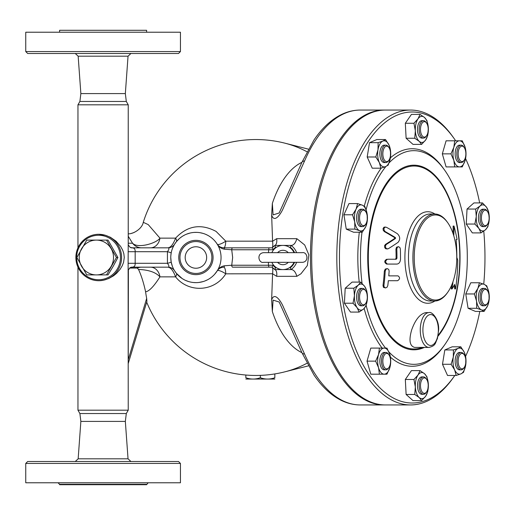 <?xml version="1.0" encoding="UTF-8"?>
<svg xmlns="http://www.w3.org/2000/svg" width="515" height="515" viewBox="0 0 515 515"><rect width="100%" height="100%" fill="white"/><g stroke="black" fill="none" stroke-linecap="round" stroke-linejoin="round"><path stroke-width="0.77" d="M129.497 268.064L137.26 268.064L138.522 269.448C141.31 275.454 143.666 282.902 145.591 291.793A54.867 9.528 90 0 0 146.672 298.385L146.904 301.455L128.235 363.513M128.235 361.697L128.383 269.519M128.235 236.231L132.548 243.222A11.6 11.427 -90 0 0 141.664 247.831L150.509 247.831A11.6 9.566 -90 0 0 159.94 238.136L148.236 224.611L143.273 222.319C142.031 229.111 132.825 234.209 128.203 233.81M100.077 280.662L103.837 280.141L108.774 278.512L113.596 275.77L116.622 273.291L120.001 269.474L122.267 265.714L123.587 262.283L124.27 257.5L123.838 253.715L122.731 250.303L120.632 246.434L116.068 241.194L110.403 237.273L105.298 235.233L98.732 234.293A23.207 22.853 -90 0 0 75.879 257.5A23.207 22.853 -90 0 0 98.732 280.707A23.207 22.853 -90 0 0 121.585 257.5A23.207 22.853 -90 0 0 98.732 234.293M128.235 245.546L128.235 104.809L77.958 104.809L77.958 247.831M128.235 410.191L126.304 413.539L79.896 413.539L77.958 410.191L128.235 410.191L128.119 263.3L135.175 263.3L135.175 251.7C135.297 249.402 134.46 248.121 132.664 247.87L130.269 247.425M301.906 162.341A97.734 48.867 90 0 0 272.345 203.431L271.65 215.173L272.577 241.168L225.776 241.168L216.094 231.428C200.921 223.375 187.421 225.615 175.589 238.136C173.323 244.2 170.806 247.438 168.025 247.831L132.922 247.831A3.869 1.931 90 0 0 132.664 247.87A4.719 4.596 -63.2 0 1 130.224 247.406L128.216 244.934L128.119 263.3M130.334 267.53L130.224 267.594A4.719 4.596 -116.8 0 1 132.664 267.13C134.46 266.873 135.297 265.598 135.175 263.3L167.427 263.3C169.203 265.701 169.409 266.989 168.025 267.169C170.806 267.562 173.323 270.8 175.589 276.864C188.078 292.81 214.105 292.372 225.776 273.832L272.583 273.761C272.931 270.484 272.86 268.373 272.364 267.433L272.126 267.169A14.504 14.504 0 0 0 274.913 269.583L290.949 269.583A14.504 14.504 0 0 0 296.601 262.335L296.415 262.837M130.443 267.497A4.719 4.513 -107.8 0 1 130.849 267.401L132.664 267.13A3.869 1.931 -90 0 0 132.922 267.169L168.025 267.169L132.922 267.169L130.263 267.575M272.364 267.433L275.293 269.828L274.913 269.583L275.525 267.652L276.375 267.652A12.083 12.083 0 0 1 271.856 262.335A12.083 12.083 0 0 0 294.007 262.335M294.007 252.665A12.083 12.083 0 0 0 271.856 252.665M289.488 247.348L290.344 247.348L290.949 245.417L274.913 245.417A14.504 14.504 0 0 0 272.126 247.831L268.946 247.831L268.431 252.665M268.431 262.335L268.431 265.238L231.731 265.238A1.931 0.966 90 0 0 232.696 267.169L268.946 267.169L268.431 265.238L273.027 265.238L272.126 267.169L232.696 267.169M365.669 290.769L365.109 289.984A8.704 4.352 90 0 0 362.599 288.387A8.704 4.352 90 0 0 358.247 297.084A8.704 4.352 90 0 0 362.599 305.788A8.704 4.352 90 0 0 365.109 304.191L365.669 303.406A7.738 3.869 -90 0 1 360.552 302.241A7.738 3.869 -90 0 1 360.552 291.934A7.738 3.869 -90 0 1 365.669 290.769A7.738 3.869 -90 0 1 366.564 301.636A7.738 3.869 -90 0 1 365.669 303.406M362.599 305.788L360.925 305.788A8.704 4.352 -90 0 1 356.573 297.084A8.704 4.352 -90 0 1 360.925 288.387L362.599 288.387M365.669 211.594L365.109 210.809A8.704 4.352 90 0 0 362.599 209.212A8.704 4.352 90 0 0 358.247 217.916A8.704 4.352 90 0 0 362.599 226.613A8.704 4.352 90 0 0 363.944 226.188A8.704 4.352 90 0 0 365.109 225.016L365.669 224.231A7.738 3.869 -90 0 1 364.626 225.267A7.738 3.869 -90 0 1 359.612 216.751A7.738 3.869 -90 0 1 365.669 211.594A7.738 3.869 -90 0 1 365.669 224.231M362.599 226.613L360.925 226.613A8.704 4.352 -90 0 1 356.573 217.916A8.704 4.352 -90 0 1 360.925 209.212L362.599 209.212M388.934 147.541L388.374 146.756A8.704 4.352 90 0 0 385.864 145.159A8.704 4.352 90 0 0 381.57 152.498A8.704 4.352 90 0 0 384.518 162.135A8.704 4.352 90 0 0 385.864 162.56A8.704 4.352 90 0 0 388.374 160.963L388.934 160.171A7.738 3.869 -90 0 1 385.51 161.214A7.738 3.869 -90 0 1 383.244 150.393A7.738 3.869 -90 0 1 388.934 147.541A7.738 3.869 -90 0 1 388.934 160.171M385.864 162.56L384.19 162.56A8.704 4.352 -90 0 1 382.845 162.135A8.704 4.352 -90 0 1 379.896 152.498A8.704 4.352 -90 0 1 384.19 145.159L385.864 145.159M426.587 123.079L426.027 122.287A8.704 4.352 90 0 0 423.517 120.69A8.704 4.352 90 0 0 419.641 125.441A8.704 4.352 90 0 0 419.995 134.505A8.704 4.352 90 0 0 423.517 138.097A8.704 4.352 90 0 0 426.027 136.494L426.587 135.709A7.738 3.869 -90 0 1 421.225 133.939A7.738 3.869 -90 0 1 421.598 123.961A7.738 3.869 -90 0 1 426.587 123.079A7.738 3.869 -90 0 1 426.587 135.709M423.517 138.097L421.843 138.097A8.704 4.352 -90 0 1 418.322 134.505A8.704 4.352 -90 0 1 417.961 125.441A8.704 4.352 -90 0 1 421.843 120.69L423.517 120.69M464.234 147.541L463.68 146.756A8.704 4.352 90 0 0 461.163 145.159A8.704 4.352 90 0 0 456.811 153.856A8.704 4.352 90 0 0 461.163 162.56A8.704 4.352 90 0 0 463.68 160.963L464.234 160.171A7.738 3.869 -90 0 1 460.223 160.725A7.738 3.869 -90 0 1 458.138 153.856A7.738 3.869 -90 0 1 460.223 146.987A7.738 3.869 -90 0 1 464.234 147.541A7.738 3.869 -90 0 1 464.234 160.171M461.163 162.56L459.489 162.56A8.704 4.352 -90 0 1 455.138 153.856A8.704 4.352 -90 0 1 459.489 145.159L461.163 145.159M487.505 211.594L486.945 210.809A8.704 4.352 90 0 0 484.435 209.212A8.704 4.352 90 0 0 480.913 212.798A8.704 4.352 90 0 0 480.559 221.862A8.704 4.352 90 0 0 484.435 226.613A8.704 4.352 90 0 0 486.945 225.016L487.505 224.231A7.738 3.869 -90 0 1 482.516 223.349A7.738 3.869 -90 0 1 482.143 213.365A7.738 3.869 -90 0 1 487.505 211.594A7.738 3.869 -90 0 1 487.505 224.231M484.435 226.613L482.761 226.613A8.704 4.352 -90 0 1 478.886 221.862A8.704 4.352 -90 0 1 479.24 212.798A8.704 4.352 -90 0 1 482.761 209.212L484.435 209.212M487.505 290.769L486.945 289.984A8.704 4.352 90 0 0 484.435 288.387A8.704 4.352 90 0 0 483.089 288.812A8.704 4.352 90 0 0 480.135 298.449A8.704 4.352 90 0 0 484.435 305.788A8.704 4.352 90 0 0 486.945 304.191L487.505 303.406A7.738 3.869 -90 0 1 481.815 300.554A7.738 3.869 -90 0 1 484.074 289.733A7.738 3.869 -90 0 1 487.505 290.769A7.738 3.869 -90 0 1 487.505 303.406M484.435 305.788L482.761 305.788A8.704 4.352 -90 0 1 478.461 298.449A8.704 4.352 -90 0 1 481.416 288.812A8.704 4.352 -90 0 1 482.761 288.387L484.435 288.387M464.234 354.829L463.68 354.037A8.704 4.352 90 0 0 462.509 352.865A8.704 4.352 90 0 0 461.163 352.44A8.704 4.352 90 0 0 456.811 361.144A8.704 4.352 90 0 0 461.163 369.841A8.704 4.352 90 0 0 463.68 368.244L464.234 367.459A7.738 3.869 -90 0 1 458.176 362.303A7.738 3.869 -90 0 1 463.197 353.786A7.738 3.869 -90 0 1 464.234 354.829A7.738 3.869 -90 0 1 464.234 367.459M461.163 369.841L459.489 369.841A8.704 4.352 -90 0 1 455.138 361.144A8.704 4.352 -90 0 1 459.489 352.44L461.163 352.44M426.587 379.291L426.027 378.506A8.704 4.352 90 0 0 423.517 376.903A8.704 4.352 90 0 0 419.165 385.606A8.704 4.352 90 0 0 423.517 394.31A8.704 4.352 90 0 0 426.027 392.713L426.587 391.921A7.738 3.869 -90 0 1 421.47 390.756A7.738 3.869 -90 0 1 421.47 380.456A7.738 3.869 -90 0 1 426.587 379.291A7.738 3.869 -90 0 1 427.482 381.061A7.738 3.869 -90 0 1 426.587 391.921M423.517 394.31L421.843 394.31A8.704 4.352 -90 0 1 417.491 385.606A8.704 4.352 -90 0 1 421.843 376.903L423.517 376.903M289.559 190.016L279.162 212.985L273.092 214.89L272.345 203.431M366.796 290.956L367.414 298.449A13.055 6.528 90 0 0 364.755 286.527L366.796 290.956M358.266 285.162L360.7 282.098L364.755 286.527A13.055 6.528 90 0 0 358.266 285.162A13.055 6.528 90 0 0 354.429 295.726L353.818 288.226L358.266 285.162M366.01 305.949L363.577 309.013A13.055 6.528 90 0 0 367.414 298.449L366.01 305.949M357.088 307.648L353.026 303.219L354.429 295.726A13.055 6.528 90 0 0 357.088 307.648A13.055 6.528 90 0 0 363.577 309.013L359.122 312.077L357.088 307.648M367.285 221.044L365.772 226.645A13.055 6.528 90 0 0 367.131 213.88L367.285 221.044M362.277 205.144L364.955 206.715L367.131 213.88A13.055 6.528 90 0 0 362.277 205.144A13.055 6.528 90 0 0 356.071 209.18L357.584 203.58L362.277 205.144M362.238 232.246L359.567 230.681A13.055 6.528 90 0 0 365.772 226.645L362.238 232.246L353.625 232.246L346.247 229.111L343.923 214.781L352.543 214.781L356.071 209.18A13.055 6.528 90 0 0 354.713 221.946L352.543 214.781M359.567 230.681L354.867 229.111L354.713 221.946A13.055 6.528 90 0 0 359.567 230.681M388.226 165.058L385.548 166.628A13.055 6.528 90 0 0 390.396 157.893L388.226 165.058M389.044 145.127L390.55 150.728L390.396 157.893A13.055 6.528 90 0 0 389.044 145.127A13.055 6.528 90 0 0 382.832 141.091L385.51 139.526L389.044 145.127M380.855 168.193L379.343 162.592A13.055 6.528 90 0 0 385.548 166.628L380.855 168.193L372.236 168.193L367.189 156.991L369.519 142.661L378.139 142.661L382.832 141.091A13.055 6.528 90 0 0 377.984 149.826L378.139 142.661M379.343 162.592L375.808 156.991L377.984 149.826A13.055 6.528 90 0 0 379.343 162.592M421.618 144.38L419.184 141.316A13.055 6.528 90 0 0 425.68 139.951L421.618 144.38L412.998 144.38L406.116 138.252L414.736 138.252L415.348 130.758A13.055 6.528 90 0 0 419.184 141.316L414.736 138.252M428.332 128.029L427.714 135.522L425.68 139.951A13.055 6.528 90 0 0 428.332 128.029A13.055 6.528 90 0 0 424.495 117.472L426.929 120.536L428.332 128.029M418.006 118.83L420.04 114.401L424.495 117.472A13.055 6.528 90 0 0 418.006 118.83A13.055 6.528 90 0 0 415.348 130.758L413.944 123.265L418.006 118.83M454.713 166.911L453.837 160.384A13.055 6.528 90 0 0 459.489 166.911L446.093 166.911L442.327 153.856L450.947 153.856L453.837 147.335A13.055 6.528 90 0 0 453.837 160.384L450.947 153.856M465.142 160.384L462.251 166.911L459.489 166.911A13.055 6.528 90 0 0 465.142 160.384A13.055 6.528 90 0 0 465.142 147.335L466.017 153.856L465.142 160.384M459.489 140.807L462.251 140.807L465.142 147.335A13.055 6.528 90 0 0 459.489 140.807A13.055 6.528 90 0 0 453.837 147.335L454.713 140.807L459.489 140.807M474.869 224.044L476.272 216.551A13.055 6.528 90 0 0 478.924 228.473L474.869 224.044L466.249 224.044L467.034 209.051L475.654 209.051L480.102 205.987A13.055 6.528 90 0 0 476.272 216.551L475.654 209.051M485.413 229.838L480.965 232.902L478.924 228.473A13.055 6.528 90 0 0 485.413 229.838A13.055 6.528 90 0 0 489.25 219.274L487.847 226.774L485.413 229.838M486.598 207.352L488.632 211.781L489.25 219.274A13.055 6.528 90 0 0 486.598 207.352A13.055 6.528 90 0 0 480.102 205.987L482.536 202.923L486.598 207.352M474.379 293.956L477.907 288.355A13.055 6.528 90 0 0 476.555 301.12L474.379 293.956L465.76 293.956L470.8 282.754L479.42 282.754L484.119 284.319A13.055 6.528 90 0 0 477.907 288.355L479.42 282.754M481.403 309.856L476.71 308.285L476.555 301.12A13.055 6.528 90 0 0 481.403 309.856A13.055 6.528 90 0 0 487.608 305.82L484.081 311.421L481.403 309.856M488.967 293.054L489.121 300.219L487.608 305.82A13.055 6.528 90 0 0 488.967 293.054A13.055 6.528 90 0 0 484.119 284.319L486.791 285.889L488.967 293.054M453.438 349.943L458.131 348.372A13.055 6.528 90 0 0 453.284 357.107L453.438 349.943L444.818 349.943L452.189 346.807L460.809 346.807L464.343 352.408A13.055 6.528 90 0 0 458.131 348.372L460.809 346.807M454.642 369.873L451.108 364.272L453.284 357.107A13.055 6.528 90 0 0 454.642 369.873A13.055 6.528 90 0 0 460.848 373.909L456.155 375.474L454.642 369.873M465.695 365.174L463.526 372.339L460.848 373.909A13.055 6.528 90 0 0 465.695 365.174A13.055 6.528 90 0 0 464.343 352.408L465.85 358.009L465.695 365.174M420.04 370.62L424.495 373.684A13.055 6.528 90 0 0 418.006 375.049L420.04 370.62L411.427 370.62L405.324 379.478L413.944 379.478L418.006 375.049A13.055 6.528 90 0 0 415.348 386.971L413.944 379.478M419.184 397.529L414.736 394.464L415.348 386.971A13.055 6.528 90 0 0 419.184 397.529A13.055 6.528 90 0 0 425.68 396.17L421.618 400.599L419.184 397.529M426.929 376.748L428.332 384.242A13.055 6.528 90 0 0 424.495 373.684L426.929 376.748M428.332 384.242L427.714 391.735L425.68 396.17A13.055 6.528 90 0 0 428.332 384.242M359.122 312.077L350.503 312.077L344.406 303.219L353.026 303.219M344.406 303.219L345.198 288.226L353.818 288.226M345.198 288.226L352.08 282.098L360.7 282.098M346.247 229.111L354.867 229.111M343.923 214.781L348.964 203.58L357.584 203.58M367.189 156.991L375.808 156.991M369.519 142.661L376.89 139.526L385.51 139.526M406.116 138.252L405.324 123.265L411.427 114.401L420.04 114.401M405.324 123.265L413.944 123.265M442.327 153.856L446.093 140.807L454.713 140.807M467.034 209.051L473.916 202.923L482.536 202.923M466.249 224.044L472.345 232.902L480.965 232.902M476.71 308.285L468.09 308.285L475.461 311.421L484.081 311.421M451.108 364.272L442.488 364.272L447.535 375.474L456.155 375.474M414.736 394.464L406.116 394.464L412.998 400.599L421.618 400.599M406.116 394.464L405.324 379.478M468.09 308.285L465.76 293.956M442.488 364.272L444.818 349.943M390.57 361.144A7.738 3.869 -90 0 1 388.934 367.459A7.738 3.869 -90 0 1 383.817 366.294A7.738 3.869 -90 0 1 383.817 355.987A7.738 3.869 -90 0 1 388.934 354.829A7.738 3.869 -90 0 1 390.57 361.144M388.934 354.829L388.374 354.037A8.704 4.352 90 0 0 385.864 352.44A8.704 4.352 90 0 0 381.512 361.144A8.704 4.352 90 0 0 385.864 369.841A8.704 4.352 90 0 0 388.374 368.244L388.934 367.459M385.864 369.841L384.19 369.841A8.704 4.352 -90 0 1 379.838 361.144A8.704 4.352 -90 0 1 384.19 352.44L385.864 352.44M301.906 352.659A97.734 48.867 90 0 1 272.345 311.569L273.085 300.11L279.162 302.015L289.559 324.984M386.952 348.089L389.842 354.616A13.055 6.528 90 0 0 384.19 348.089L386.952 348.089M378.538 354.616L379.413 348.089L384.19 348.089A13.055 6.528 90 0 0 378.538 354.616A13.055 6.528 90 0 0 378.538 367.665L375.647 361.144L378.538 354.616M390.718 361.144L389.842 367.665A13.055 6.528 90 0 0 389.842 354.616L390.718 361.144M384.19 374.193L379.413 374.193L378.538 367.665A13.055 6.528 90 0 0 384.19 374.193A13.055 6.528 90 0 0 389.842 367.665L386.952 374.193L384.19 374.193M375.647 361.144L367.028 361.144L370.794 374.193L379.413 374.193M367.028 361.144L370.794 348.089L379.413 348.089M410.539 404.945L385.42 404.945A147.445 73.722 -90 0 1 311.697 257.5A147.445 73.722 -90 0 1 385.42 110.056L410.539 110.056A147.445 73.722 90 0 0 336.816 257.5A147.445 73.722 90 0 0 410.539 404.945A147.445 73.722 90 0 0 453.103 377.888L454.217 376.31A145.513 72.757 -90 0 1 357.938 354.404A145.513 72.757 -90 0 1 357.938 160.596A145.513 72.757 -90 0 1 454.217 138.69A145.513 72.757 -90 0 1 455.672 140.807M174.456 244.413L176.349 241.722A7.738 2.993 -141.1 0 0 175.589 238.136L159.94 238.136C156.824 243.08 137.904 248.957 132.548 243.222L128.235 243.222M308.382 149.138L284.885 143.17A117.266 105.363 90 0 1 306.972 151.738M452.962 281.763A204.442 177.051 90 0 1 452.106 288.921A204.532 88.567 -16.1 0 0 454.571 284.454A211.588 91.618 16.1 0 1 455.627 288.921A199.633 172.886 -90 0 0 457.764 260.152A209.154 90.569 -163.9 0 0 456.837 257.5A201.198 174.237 -90 0 0 456.135 239.475L457.075 239.475A199.788 149.839 -139.1 0 0 454.011 226.079A208.169 156.129 139.1 0 1 453.767 235.741M455.627 288.921L454.726 288.921A210.616 91.2 -163.9 0 0 453.985 285.58M452.106 288.921L451.23 288.921A203.438 176.188 -90 0 0 451.732 284.969M454.011 226.079L453.123 226.079A207.184 155.388 -40.9 0 1 453 233.359M396.865 264.073C399.028 263.822 400.245 262.212 400.503 259.238A204.951 177.495 -90 0 0 400.361 249.086L399.904 247.554L398.539 246.672L397.265 247.38L396.808 249.086A203.637 176.355 90 0 1 396.956 258.273L396.222 259.238L387.583 259.238C385.065 260.848 385.033 262.457 387.492 264.073L396.865 264.073M396.222 259.238L395.353 259.238L396.087 258.273A202.633 175.486 -90 0 0 395.932 249.086L396.55 247.187L398.501 246.672M387.583 259.238L395.353 259.238M387.492 264.073L386.611 264.073C384.139 262.457 384.171 260.848 386.694 259.238M395.99 264.073L386.611 264.073M383.913 285.542L384.196 287.119L385.535 287.956L387.048 287.235L387.814 285.542A200.631 173.755 -90 0 0 388.355 280.707L397.599 280.707C400.033 279.124 400.174 277.508 398.031 275.873L388.786 275.873A200.631 173.755 -90 0 0 389.121 271.038L388.754 269.474L387.357 268.618L385.935 269.287L385.233 271.038A198.938 172.287 90 0 1 383.913 285.542L383.012 285.542A197.908 171.392 -90 0 0 384.338 271.038L385.297 269.049L387.319 268.618M396.73 280.707L388.355 280.707M385.568 287.956L383.469 287.376L383.012 285.542M388.786 275.873L397.162 275.873M388.271 248.751A208.298 78.808 -13.6 0 0 398.037 242.365C400.458 239.424 400.213 236.527 397.316 233.668A211.717 80.102 -166.4 0 0 386.45 227.289L385.014 227.147L383.984 228.383L384.132 230.289L385.278 231.634A211.594 80.057 13.6 0 1 395.436 237.582L395.514 238.451A207.352 78.447 166.4 0 1 386.366 244.4L385.452 245.745L385.645 247.683L386.668 248.803L388.271 248.751M387.435 248.99L385.677 248.745L384.737 247.657L384.557 245.739L385.471 244.4A206.367 78.074 -13.6 0 0 394.638 238.451L394.561 237.582A210.629 79.69 -166.4 0 0 384.383 231.634L383.237 230.308L383.063 228.46L384.048 227.173L385.568 227.044M428.956 347.419C436.173 345.713 435.098 342.926 437.428 338.58L438.626 330.012C439.301 319.1 431.66 311.086 428.956 312.611A17.401 8.704 90 0 0 420.259 330.012A17.401 8.704 90 0 0 428.956 347.419L414.697 347.419C409.734 346.157 408.71 340.357 411.633 330.012C415.302 319.667 420.021 313.867 425.789 312.611L425.821 312.611M483.765 231.138A145.513 72.757 -90 0 1 484.969 257.5A145.513 72.757 -90 0 1 483.733 284.164M479.787 311.421A145.513 72.757 -90 0 1 465.599 356.354M454.803 375.474A145.513 72.757 -90 0 1 454.217 376.31M465.579 158.594A145.513 72.757 -90 0 1 479.658 202.923M454.217 138.69L453.103 137.112A147.445 73.722 90 0 0 410.539 110.056M388.877 351.899A106.837 53.418 90 0 0 444.728 344.735L443.608 346.312A108.768 54.384 -90 0 1 390.415 357.152M382.111 348.089A108.768 54.384 -90 0 1 364.163 308.459M359.238 282.098A108.768 54.384 -90 0 1 359.315 232.246M364.26 206.18A108.768 54.384 -90 0 1 381.248 168.083M390.402 157.86A108.768 54.384 -90 0 1 443.608 168.688L444.728 170.265A106.837 53.418 90 0 0 389.083 162.882M414.221 257.5A42.539 21.27 -90 0 1 425.712 219.718A42.539 21.27 -90 0 1 447.767 222.763A42.539 21.27 -90 0 1 447.767 292.237A42.539 21.27 -90 0 1 425.712 295.282A42.539 21.27 -90 0 1 414.221 257.5M447.767 222.763L447.213 221.978A43.511 21.752 90 0 0 434.654 213.989A43.511 21.752 90 0 0 412.895 257.5A43.511 21.752 90 0 0 434.654 301.011A43.511 21.752 90 0 0 447.213 293.022L447.767 292.237M434.905 213.995A45.777 22.892 90 0 0 404.893 257.5A45.777 22.892 90 0 0 434.905 301.005M438.214 335.175A91.477 45.738 90 0 0 459.792 257.5A91.477 45.738 90 0 0 411.234 166.197A91.477 45.738 90 0 0 368.663 268.753A91.477 45.738 90 0 0 422.461 347.419M444.728 344.735A106.837 53.418 90 0 0 467.305 257.5A106.837 53.418 90 0 0 444.728 170.265M385.935 166.454A106.837 53.418 90 0 0 366.101 209.74M361.981 232.246A106.837 53.418 90 0 0 362.058 283.372M366.152 305.459A106.837 53.418 90 0 0 385.568 348.089M206.65 257.5A10.731 10.731 0 0 1 190.55 266.796A10.731 10.731 0 0 1 190.55 248.204A10.731 10.731 0 0 1 206.65 257.5M304.545 353.972A4.835 2.742 156.6 0 1 301.938 352.73A4.835 2.742 156.6 0 1 301.938 352.724L313.957 374.959C321.875 386.681 330.842 395.089 340.859 400.181C347.161 403.335 353.644 404.925 360.3 404.945A147.445 73.722 -90 0 1 304.545 353.972L283.546 307.41C281.551 302.215 274.624 291.046 271.65 299.827L272.577 273.832M301.938 162.277L301.938 162.277A4.835 2.742 23.4 0 1 301.938 162.27A4.835 2.742 23.4 0 1 304.545 161.028A147.445 73.722 -90 0 1 360.3 110.056C353.644 110.075 347.161 111.665 340.859 114.819C330.842 119.911 321.875 128.319 313.957 140.041L301.938 162.277M272.345 311.569L271.65 299.827M271.65 215.173C274.624 223.954 281.551 212.785 283.546 207.59L304.545 161.028M274.913 245.417L275.293 245.172C276.587 244.155 277.057 241.992 276.684 238.67L272.583 241.239C272.931 244.528 272.86 246.634 272.364 247.567L274.913 245.417L275.525 247.348L276.375 247.348M272.364 247.567L273.027 249.762A12.566 12.566 0 0 1 275.525 247.348M268.946 247.831L232.696 247.831A1.931 0.966 90 0 0 231.731 249.762L273.027 249.762M232.696 247.831L223.806 247.831A1.931 0.682 90 0 1 224.456 249.209L231.731 249.762L232.658 257.5L231.731 265.238L224.456 265.792A1.931 0.682 90 0 1 223.806 267.169A7.738 1.989 -90 0 1 225.776 273.832A7.738 1.976 -148 0 0 217.24 270.806C218.56 268.598 220.748 267.382 223.806 267.169M216.306 242.803L217.24 244.194A7.738 1.976 -32 0 0 225.776 241.168A7.738 1.989 -90 0 1 223.806 247.831C220.748 247.618 218.56 246.402 217.24 244.194C218.894 246.981 221.296 248.648 224.456 249.209M294.535 262.335A12.566 12.566 0 0 1 290.344 267.652L290.949 269.583L291.535 269.583L290.949 269.583L291.245 269.384M296.601 252.665A14.504 14.504 0 0 0 290.949 245.417L291.194 245.584M268.946 267.169L272.126 267.169M224.456 265.792C221.296 266.352 218.894 268.019 217.24 270.806L214.678 274.231M272.583 273.761L276.684 276.33C277.057 273.008 276.587 270.845 275.293 269.828M276.684 276.33L296.846 276.33C295.649 272.19 293.878 269.944 291.535 269.583M291.902 246.106L292.623 246.717M294.059 248.204L294.998 249.46M295.475 250.226L296.022 251.262M295.893 264.008L295.256 265.141M291.587 269.139L290.949 269.583M296.846 276.33L300.972 273.761L307.333 265.598L308.858 254.828L304.706 244.992L296.846 238.67C295.649 242.81 293.878 245.056 291.535 245.417L290.949 245.417M223.806 247.831L272.126 247.831M220.446 247.065A7.738 7.738 0 0 1 220.092 246.885A7.738 7.738 0 0 0 220.446 247.065M219.313 246.395A7.738 7.738 0 0 1 218.469 245.7A7.738 7.738 0 0 0 219.313 246.395M208.672 235.838L210.236 236.842M211.498 237.776L213.139 239.192M214.723 240.82L215.94 242.301M176.349 241.722L179.362 238.58M179.889 238.136L181.724 236.752M182.947 235.967L184.454 235.13M186.482 234.196L189.977 233.076M191.85 232.69L192.559 232.587M194.194 232.42L196.885 232.381M200.142 232.722L203.039 233.392M205.826 234.396L207.854 235.381M171.476 251.623L171.63 250.998M172.081 249.498L172.602 248.101M172.667 247.934L174.418 244.471M172.313 266.158L171.173 261.935L170.78 257.719M170.845 255.627L171.173 253.065A7.738 0.785 -169.8 0 0 167.427 251.7L167.427 263.3A7.738 0.785 -10.2 0 0 171.173 261.935M182.072 278.48L176.349 273.278L174.469 270.613M174.353 270.427L174.154 270.079M173.632 269.133L173.426 268.74M174.604 270.839L174.591 270.806A7.738 7.738 0 0 0 174.572 270.787L174.572 270.781A7.738 7.738 0 0 0 168.025 267.169M213.686 275.28L212.36 276.51M210.114 278.242L208.993 278.969M207.648 279.735L204.777 281.023M203.393 281.499L199.131 282.432M196.035 282.638L193.453 282.516M188.619 281.557L185.606 280.43M184.685 279.993L182.683 278.873M221.051 257.5A25.138 25.138 0 0 0 183.346 235.728A25.138 25.138 0 0 0 183.346 279.272A25.138 25.138 0 0 0 221.051 257.5M217.246 270.793A7.738 7.738 0 0 1 218.212 269.557A7.738 7.738 0 0 0 217.246 270.793L217.246 270.793M218.489 269.287A7.738 7.738 0 0 1 219.345 268.585A7.738 7.738 0 0 0 218.489 269.287M220.053 268.141A7.738 7.738 0 0 1 220.465 267.929A7.738 7.738 0 0 0 220.053 268.141M306.972 363.262A117.266 105.363 90 0 1 284.885 371.83L284.885 371.83A117.954 117.954 0 0 1 146.685 302.163M145.591 291.793C149.112 291.374 153.895 286.404 159.94 276.864L175.589 276.864A7.738 2.993 -38.9 0 0 176.349 273.278M384.789 404.938A147.445 73.722 -90 0 1 384.164 404.945A147.445 73.722 -90 0 1 310.886 273.761A147.445 73.722 -90 0 1 384.164 110.056A147.445 73.722 -90 0 1 384.789 110.062M173.89 269.86L174.553 270.755A7.738 7.738 0 0 0 174.546 270.742M174.572 244.213A7.738 7.738 0 0 0 174.591 244.194L174.218 244.734A7.738 7.738 0 0 0 174.591 244.194L174.553 244.245M128.119 251.7L167.427 251.7C169.21 249.299 169.409 248.005 168.025 247.831A7.738 7.738 0 0 0 174.218 244.734M150.509 267.169A11.6 9.566 -90 0 1 159.94 276.864C155.826 272.313 148.687 269.841 138.522 269.448M211.871 257.5A15.952 15.952 0 0 0 187.936 243.685A15.952 15.952 0 0 0 187.936 271.315A15.952 15.952 0 0 0 211.871 257.5M213.068 257.5A17.15 17.15 0 0 0 187.338 242.649A17.15 17.15 0 0 0 187.338 272.351A17.15 17.15 0 0 0 213.068 257.5M120.465 257.5A22.235 21.9 90 0 1 98.565 279.735A22.235 21.9 90 0 1 76.664 257.5A22.235 21.9 90 0 1 98.565 235.265A22.235 21.9 90 0 1 120.465 257.5M128.235 104.809L126.304 101.461L79.896 101.461L77.958 104.809M96.382 240.099A17.401 17.137 -90 0 0 81.537 266.204A17.401 17.137 -90 0 0 111.227 266.204A17.401 17.137 -90 0 0 96.382 240.099L106.547 240.099L116.442 257.5L106.547 274.901L86.758 274.901L76.864 257.5L86.758 240.099L96.382 240.099M116.442 257.5L117.916 257.5L113.242 266.204L108.021 274.901L106.547 274.901M117.916 257.5L108.021 240.099L106.547 240.099M274.843 379.046L245.835 379.046M260.339 375.371L260.339 377.746C265.174 379.491 270.008 379.491 274.843 377.746C274.843 379.491 274.843 379.491 274.843 377.746C274.843 379.491 274.843 379.491 274.843 377.746L274.843 373.916M245.835 375.029L245.835 377.746C250.67 379.491 255.504 379.491 260.339 377.746M245.835 377.746C245.835 379.491 245.835 379.491 245.835 377.746C245.835 379.491 245.835 379.491 245.835 377.746M132.922 247.831L130.849 247.599A4.719 4.513 -72.2 0 1 130.45 247.503M79.896 413.539L80.861 421.412L125.338 421.412L128.042 458.814L78.158 458.814L75.261 461.504M146.608 484.325L59.592 484.325L59.592 484.712L146.608 484.712L148.153 482.774M103.097 482.774L180.443 482.774L180.443 463.436L25.75 463.436L25.75 482.774L103.097 482.774M180.443 463.436L178.512 461.504L27.681 461.504L25.75 463.436M79.896 101.461L80.861 93.588L125.338 93.588L128.042 56.187L130.932 53.496M59.592 32.226L59.592 30.288L146.608 30.288L146.608 32.226M103.097 32.226L180.443 32.226L180.443 51.564L25.75 51.564L25.75 32.226L103.097 32.226M25.75 51.564L27.681 53.496L178.512 53.496L180.443 51.564M141.664 267.169A11.6 11.427 -90 0 0 137.26 268.064M146.672 298.385L128.383 359.206M277.591 252.665A7.204 7.204 0 0 1 288.271 252.665M288.271 262.335A7.204 7.204 0 0 1 277.591 262.335M290.344 267.652L289.488 267.652M290.344 247.348A12.566 12.566 0 0 1 294.535 252.665M275.525 267.652A12.566 12.566 0 0 1 273.027 265.238M396.808 249.086L395.932 249.086M396.956 258.273L396.087 258.273M385.233 271.038L384.338 271.038M386.366 244.4L385.471 244.4M395.514 238.451L394.638 238.451M395.436 237.582L394.561 237.582M385.278 231.634L384.383 231.634M438.368 330.012A15.469 7.738 -90 0 1 426.768 343.408A15.469 7.738 -90 0 1 426.768 316.616A15.469 7.738 -90 0 1 438.368 330.012M434.654 301.011L430.237 301.011A43.511 21.752 -90 0 1 408.479 257.5A43.511 21.752 -90 0 1 430.237 213.989L434.654 213.989M438.027 336.186A92.314 46.157 90 0 0 460.043 257.5A92.314 46.157 90 0 0 410.371 165.45A92.314 46.157 90 0 0 368.264 271.508A92.314 46.157 90 0 0 424.341 347.419M410.564 349.576A142.61 71.308 90 0 0 410.906 348.758M410.906 166.242A142.61 71.308 90 0 0 410.564 165.424M417.923 165.54A147.445 73.722 -90 0 1 418.27 166.416M418.27 348.584A147.445 73.722 -90 0 1 417.923 349.46M296.846 238.67L276.684 238.67M80.861 93.588L78.158 56.187L128.042 56.187M77.958 410.191L77.958 267.169M130.224 267.594L128.216 270.066M301.61 262.335L302.266 262.335C309.373 261.987 307.487 251.59 302.266 252.665L263.596 252.665C256.084 253.451 258.839 263.616 263.596 262.335L301.61 262.335M284.885 143.17A117.954 117.954 0 0 0 143.273 222.319M425.789 312.611L428.956 312.611M289.52 324.894L301.938 352.73M301.938 162.27L289.52 190.106M384.164 110.056L360.3 110.056M384.164 404.945L360.3 404.945M131.37 233.398L133.964 232.555M308.382 365.862L284.885 371.83M126.304 413.539L125.338 421.412M59.592 484.325L58.041 482.774M80.861 421.412L78.158 458.814M128.042 458.814L130.932 461.504M126.304 101.461L125.338 93.588M78.158 56.187L75.261 53.496"/></g></svg>
